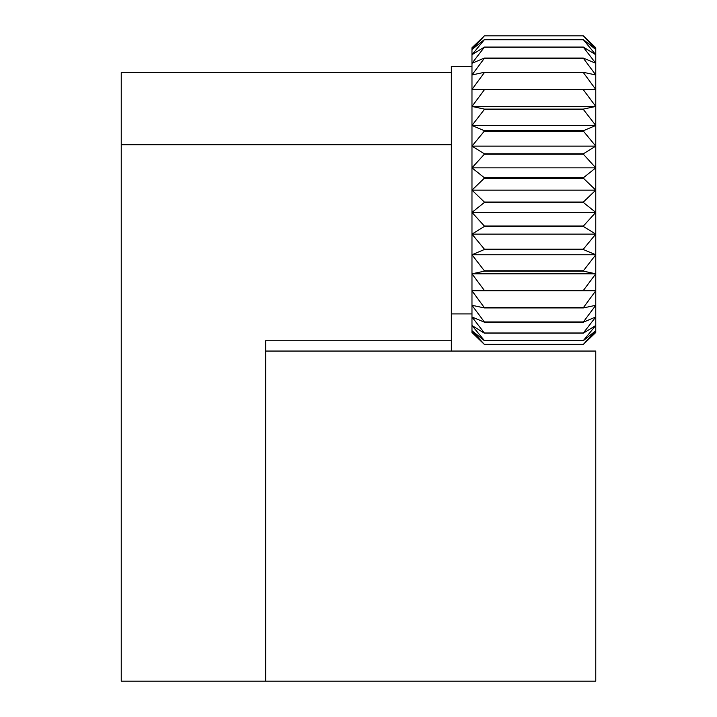 <?xml version="1.0" encoding="UTF-8"?>
<svg xmlns="http://www.w3.org/2000/svg" width="717" height="717" viewBox="0 0 717 717"><rect width="100%" height="100%" fill="white"/><g stroke="black" fill="none" stroke-linecap="round" stroke-linejoin="round"><path stroke-width="1.08" d="M583.378 344.402L595.764 332.482L595.764 330.725L583.378 344.366L484.351 344.366L583.378 344.402M471.974 332.482L484.351 344.402L471.974 330.725L484.351 340.638L583.378 340.638L595.764 330.725L595.764 325.518L583.378 340.53L484.351 340.53L471.974 325.518L484.351 333.163L583.378 333.163L595.764 325.518L595.764 316.968L583.378 332.993L484.351 332.993L471.974 316.968L484.351 322.175L583.378 322.175L595.764 316.968L595.764 305.29L583.378 321.942L484.351 321.942L471.974 305.29L484.351 307.934L583.378 307.934L595.764 305.29L595.764 290.788L583.378 307.638L484.351 307.638L471.974 290.788L595.764 290.788L595.764 273.795L583.378 290.448L484.351 290.448L471.974 273.795L484.351 271.16L583.378 271.16L595.764 273.795L471.974 273.795L471.974 332.482M595.764 273.795L595.764 254.75L583.378 270.784L484.351 270.784L471.974 254.75L484.351 249.543L583.378 249.543L595.764 254.75L471.974 254.75L471.974 273.795M595.764 254.75L595.764 234.118L583.378 249.131L484.351 249.131L471.974 234.118L484.351 226.464L583.378 226.464L595.764 234.118L471.974 234.118L471.974 254.75M595.764 234.118L595.764 212.393L583.378 226.034L484.351 226.034L471.974 212.393L484.351 202.49L583.378 202.49L595.764 212.393L471.974 212.393L471.974 234.118M595.764 212.393L595.764 190.122L583.378 202.042L484.351 202.042L471.974 190.122L484.351 178.21L583.378 178.21L595.764 190.122L471.974 190.122L471.974 212.393M595.764 190.122L595.764 167.859L583.378 177.762L484.351 177.762L471.974 167.859L484.351 154.218L583.378 154.218L595.764 167.859L471.974 167.859L471.974 190.122M595.764 167.859L595.764 146.134L583.378 153.788L484.351 153.788L471.974 146.134L484.351 131.112L583.378 131.112L595.764 146.134L471.974 146.134L471.974 167.859M595.764 146.134L595.764 125.493L583.378 130.709L484.351 130.709L471.974 125.493L484.351 109.468L583.378 109.468L595.764 125.493L471.974 125.493L471.974 146.134M595.764 125.493L595.764 106.448L583.378 109.092L484.351 109.092L471.974 106.448L484.351 89.804L583.378 89.804L595.764 106.448L471.974 106.448L471.974 125.493M595.764 106.448L595.764 89.464L471.974 89.464L484.351 72.605L583.378 72.605L595.764 89.464L595.764 74.953L583.378 72.318L484.351 72.318L471.974 74.953L484.351 58.31L583.378 58.31L595.764 74.953L595.764 63.284L583.378 58.077L484.351 58.077L471.974 63.284L484.351 47.25L583.378 47.25L595.764 63.284L595.764 54.734L583.378 47.08L484.351 47.08L471.974 54.734L484.351 39.722L583.378 39.722L595.764 54.734L595.764 49.518L583.378 39.614L484.351 39.614L471.974 49.518L484.351 35.886L583.378 35.886L595.764 49.518L595.764 47.77L583.378 35.886M583.378 177.762L583.378 178.21M583.378 202.042L583.378 202.49M484.351 35.886L471.974 47.77L471.974 106.448M484.351 178.21L484.351 177.762M484.351 202.49L484.351 202.042M583.378 35.85L484.351 35.85L583.378 35.85M471.974 66.34L451.343 66.34L451.343 351.052M451.343 72.525L121.236 72.525L121.236 681.15L595.764 681.15L595.764 351.052L265.657 351.052L265.657 681.15M451.343 144.735L121.236 144.735M265.657 351.052L265.657 340.736L451.343 340.736M451.343 313.912L471.974 313.912"/></g></svg>
